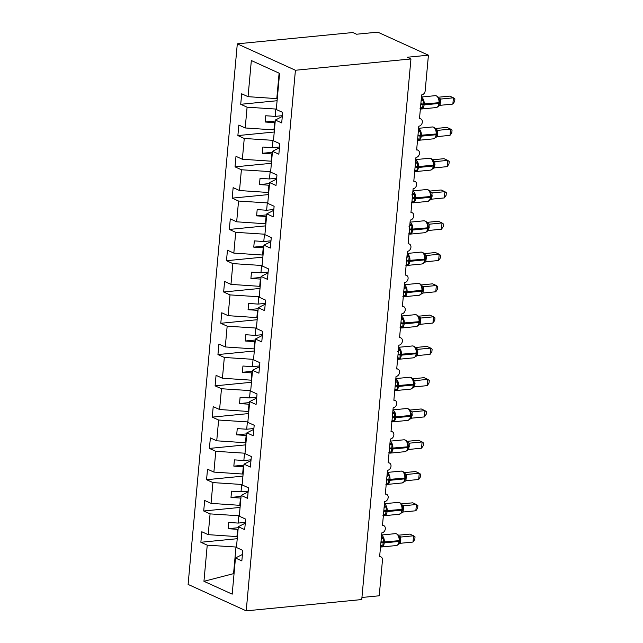 <?xml version="1.0" encoding="UTF-8"?>
<svg xmlns="http://www.w3.org/2000/svg" width="643" height="643" viewBox="0 0 643 643"><rect width="100%" height="100%" fill="white"/><g stroke="black" fill="none" stroke-linecap="round" stroke-linejoin="round"><path stroke-width="0.96" d="M237.307 43.837L352.83 32.528L356.56 34.224L377.754 32.15L428.423 55.185L407.22 57.259L410.949 58.955L295.418 70.256L237.307 43.837L188.11 584.423L246.221 610.85L295.418 70.256M237.428 536.551L236.937 536.6L237.597 529.342L238.087 529.293M237.227 538.713L200.865 542.266L201.822 531.761L208.195 534.654L236.937 536.6M242.427 554.459L235.475 558.003L232.187 594.148L203.944 581.304L207.239 545.168L200.865 542.266M207.239 545.168L236.471 547.064M428.423 55.185L425.176 90.856A3.898 3.03 114.5 0 1 421.655 94.915L419.485 118.69A3.898 3.03 -65.5 0 1 420.763 118.899A3.898 3.03 -65.5 0 1 422.186 122.934A3.898 3.03 -65.5 0 1 418.802 126.205L416.64 149.98A3.898 3.03 -65.5 0 1 417.918 150.181A3.898 3.03 -65.5 0 1 419.34 154.216A3.898 3.03 -65.5 0 1 415.957 157.487L413.795 181.262A3.898 3.03 -65.5 0 1 415.065 181.463A3.898 3.03 -65.5 0 1 416.487 185.497A3.898 3.03 -65.5 0 1 413.111 188.769L410.949 212.544A3.898 3.03 -65.5 0 1 412.219 212.745A3.898 3.03 -65.5 0 1 413.642 216.779A3.898 3.03 -65.5 0 1 410.266 220.051L408.104 243.834A3.898 3.03 -65.5 0 1 409.374 244.035A3.898 3.03 -65.5 0 1 410.797 248.069A3.898 3.03 -65.5 0 1 407.421 251.341L405.251 275.116A3.898 3.03 -65.5 0 1 406.529 275.317A3.898 3.03 -65.5 0 1 407.951 279.351A3.898 3.03 -65.5 0 1 404.568 282.623L402.405 306.398A3.898 3.03 -65.5 0 1 403.683 306.598A3.898 3.03 -65.5 0 1 405.106 310.633A3.898 3.03 -65.5 0 1 401.722 313.905L399.56 337.679A3.898 3.03 -65.5 0 1 400.83 337.888A3.898 3.03 -65.5 0 1 402.253 341.923A3.898 3.03 -65.5 0 1 398.877 345.195L396.715 368.969A3.898 3.03 -65.5 0 1 397.985 369.17A3.898 3.03 -65.5 0 1 399.407 373.205A3.898 3.03 -65.5 0 1 396.032 376.476L393.862 400.251A3.898 3.03 -65.5 0 1 395.14 400.452A3.898 3.03 -65.5 0 1 396.562 404.487A3.898 3.03 -65.5 0 1 393.178 407.758L391.016 431.533A3.898 3.03 -65.5 0 1 392.294 431.734A3.898 3.03 -65.5 0 1 393.717 435.769A3.898 3.03 -65.5 0 1 390.333 439.04L388.171 462.815A3.898 3.03 -65.5 0 1 389.441 463.024A3.898 3.03 -65.5 0 1 390.864 467.059A3.898 3.03 -65.5 0 1 387.488 470.33L385.326 494.105A3.898 3.03 -65.5 0 1 386.596 494.306A3.898 3.03 -65.5 0 1 388.018 498.341A3.898 3.03 -65.5 0 1 384.643 501.612L382.481 525.387A3.898 3.03 -65.5 0 1 383.75 525.588A3.898 3.03 -65.5 0 1 385.173 529.623A3.898 3.03 -65.5 0 1 381.797 532.894L379.627 556.669A3.898 3.03 -65.5 0 1 380.905 556.87A3.898 3.03 -65.5 0 1 382.464 560.117L379.225 595.78L361.937 597.468M240.273 505.269L239.783 505.318L240.442 498.052L240.932 498.012M240.08 507.431L203.71 510.984L204.667 500.471L211.041 503.373L239.783 505.318M208.195 534.654L210.084 513.886L203.71 510.984M210.084 513.886L239.317 515.774M243.118 473.979L242.628 474.028L243.287 466.77L243.777 466.722M242.925 476.141L206.564 479.702L207.52 469.189L213.886 472.091L242.628 474.028M211.041 503.373L212.929 482.596L206.564 479.702M212.929 482.596L242.162 484.492M245.964 442.697L245.473 442.746L246.14 435.488L246.631 435.44M245.771 444.86L209.409 448.42L210.365 437.907L216.731 440.801L245.473 442.746M213.886 472.091L215.775 451.314L209.409 448.42M215.775 451.314L245.007 453.211M248.817 411.416L248.327 411.464L248.986 404.206L249.476 404.158M248.616 413.578L212.254 417.13L213.211 406.625L219.584 409.519L248.327 411.464M216.731 440.801L218.628 420.032L212.254 417.13M218.628 420.032L247.86 421.929M251.662 380.126L251.172 380.174L251.831 372.916L252.321 372.868M251.461 382.288L215.1 385.848L216.056 375.335L222.43 378.237L251.172 380.174M219.584 409.519L221.473 388.742L215.1 385.848M221.473 388.742L250.706 390.639M254.507 348.844L254.017 348.892L254.676 341.634L255.167 341.586M254.315 351.006L217.945 354.566L218.901 344.053L225.275 346.947L254.017 348.892M222.43 378.237L224.319 357.46L217.945 354.566M224.319 357.46L253.551 359.357M257.353 317.562L256.862 317.61L257.53 310.352L258.02 310.304M257.16 319.724L220.798 323.284L221.755 312.771L228.12 315.665L256.862 317.61M225.275 346.947L227.164 326.178L220.798 323.284M227.164 326.178L256.396 328.075M260.206 286.28L259.716 286.328L260.375 279.07L260.865 279.022M260.005 288.442L223.643 291.994L224.6 281.481L230.966 284.383L259.716 286.328M228.12 315.665L230.009 294.896L223.643 291.994M230.009 294.896L259.25 296.785M263.051 254.99L262.561 255.038L263.22 247.78L263.71 247.732M262.85 257.152L226.489 260.712L227.445 250.199L233.819 253.101L262.561 255.038M230.966 284.383L232.862 263.606L226.489 260.712M232.862 263.606L262.095 265.503M265.897 223.708L265.406 223.756L266.065 216.498L266.556 216.45M265.704 225.87L229.334 229.43L230.29 218.917L236.664 221.811L265.406 223.756M233.819 253.101L235.708 232.324L229.334 229.43M235.708 232.324L264.94 234.221M268.742 192.426L268.252 192.474L268.911 185.216L269.401 185.168M268.549 194.588L232.187 198.14L233.144 187.635L239.509 190.529L268.252 192.474M236.664 221.811L238.553 201.042L232.187 198.14M238.553 201.042L267.785 202.939M271.595 161.136L271.105 161.184L271.764 153.926L272.254 153.878M271.394 163.298L235.033 166.858L235.989 156.345L242.355 159.247L271.105 161.184M239.509 190.529L241.398 169.76L235.033 166.858M241.398 169.76L270.631 171.649M274.44 129.854L273.95 129.902L274.609 122.644L275.1 122.596M274.239 132.016L237.878 135.577L238.834 125.063L245.208 127.957L273.95 129.902M242.355 159.247L244.252 138.47L237.878 135.577M244.252 138.47L273.484 140.367M235.475 558.003L241.84 560.905L242.797 550.392L236.431 547.498L238.32 526.721L245.28 523.177M238.32 526.721L244.694 529.623L245.65 519.11L239.276 516.208L241.165 495.44L248.126 491.887M241.165 495.44L247.539 498.333L248.495 487.82L242.122 484.926L244.019 464.158L250.971 460.605M244.019 464.158L250.384 467.051L251.341 456.538L244.975 453.645L246.864 432.868L253.816 429.323M246.864 432.868L253.229 435.769L254.186 425.256L247.82 422.363L249.709 401.586L256.67 398.033M249.709 401.586L256.083 404.479L257.039 393.974L250.666 391.073L252.554 370.304L259.515 366.751M252.554 370.304L258.928 373.197L259.885 362.684L253.511 359.791L255.4 339.014L262.36 335.469M255.4 339.014L261.773 341.915L262.73 331.402L256.356 328.509L258.253 307.732L265.205 304.187M258.253 307.732L264.619 310.633L265.575 300.12L259.209 297.219L261.098 276.45L268.051 272.897M261.098 276.45L267.464 279.343L268.42 268.838L262.055 265.937L263.943 245.168L270.904 241.615M263.943 245.168L270.317 248.061L271.274 237.548L264.9 234.655L266.789 213.878L273.749 210.333M266.789 213.878L273.162 216.779L274.119 206.266L267.745 203.373L269.642 182.596L276.594 179.051M269.642 182.596L276.008 185.489L276.964 174.984L270.599 172.083L272.487 151.314L279.44 147.761M272.487 151.314L278.853 154.207L279.809 143.694L273.444 140.801L275.333 120.032L281.706 122.926L282.663 112.412L276.289 109.519L279.576 73.374L251.341 60.538L248.053 96.675L276.795 98.62L279.11 73.165M277.286 98.572L276.795 98.62M248.053 96.675L241.68 93.782L240.723 104.295L277.085 100.734M245.208 127.957L247.097 107.188L240.723 104.295M247.097 107.188L276.329 109.085M245.353 522.381L238.167 523.08L238.826 515.823M238.167 523.08L228.707 522.446L228.136 528.699L237.597 529.342M248.198 491.099L241.012 491.799L241.672 484.541M241.012 491.799L231.552 491.164L230.99 497.417L240.442 498.052M251.043 459.809L243.858 460.517L244.517 453.259M243.858 460.517L234.406 459.874L233.835 466.135L243.287 466.77M253.889 428.527L246.711 429.227L247.37 421.969M246.711 429.227L237.251 428.592L236.68 434.845L246.14 435.488M256.742 397.245L249.556 397.945L250.215 390.687M249.556 397.945L240.096 397.31L239.526 403.563L248.986 404.206M259.587 365.955L252.402 366.663L253.061 359.405M252.402 366.663L242.941 366.02L242.379 372.281L251.831 372.916M262.432 334.673L255.247 335.381L255.906 328.123M255.247 335.381L245.795 334.738L245.224 340.999L254.676 341.634M265.278 303.392L258.092 304.091L258.759 296.833M258.092 304.091L248.64 303.456L248.069 309.709L257.53 310.352M268.123 272.11L260.945 272.809L261.605 265.551M260.945 272.809L251.485 272.174L250.915 278.427L260.375 279.07M270.976 240.82L263.791 241.527L264.45 234.269M263.791 241.527L254.331 240.884L253.76 247.145L263.22 247.78M273.822 209.538L266.636 210.245L267.295 202.987M266.636 210.245L257.184 209.602L256.613 215.855L266.065 216.498M276.667 178.256L269.481 178.955L270.14 171.697M269.481 178.955L260.029 178.32L259.459 184.573L268.911 185.216M279.512 146.974L272.335 147.673L272.994 140.415M272.335 147.673L262.874 147.03L262.304 153.291L271.764 153.926M282.365 115.684L275.18 116.391L275.839 109.133M282.293 116.479L275.333 120.032M275.18 116.391L265.72 115.748L265.149 122.009L274.609 122.644M203.944 581.304L233.562 573.644L235.981 547.113M233.562 573.644L234.076 573.363M246.221 610.85L361.752 599.549L410.949 58.955M275.244 121.021L265.149 122.009M272.399 152.303L262.304 153.291M269.546 183.585L259.459 184.573M266.7 214.875L256.613 215.855M263.855 246.156L253.76 247.145M261.01 277.438L250.915 278.427M258.156 308.72L248.069 309.709M255.311 340.01L245.224 340.999M252.466 371.292L242.379 372.281M249.621 402.574L239.526 403.563M246.775 433.864L236.68 434.845M243.922 465.146L233.835 466.135M241.077 496.428L230.99 497.417M238.231 527.71L228.136 528.699M421.157 100.38A2.861 1.624 105.8 0 0 421.84 99.215L423.399 100.107L422.668 108.185L421.004 108.362A2.861 1.624 105.8 0 0 420.506 107.502M437.626 106.738L438.622 105.966L439.515 102.534M452.857 104.07L454.665 101.417L454.89 98.918L453.428 97.816L452.857 104.07L440.069 105.323L440.64 99.062L453.428 97.816L449.698 96.12L438.245 97.238M438.679 97.937L440.728 99.054M440.069 105.323L436.259 107.558A5.594 3.207 -95.6 0 0 438.92 103.451L439.474 103.226L439.474 100.388L438.454 97.591L438.655 98.62L440.64 99.062M422.668 108.185L420.988 107.558M421.109 100.871L423.399 100.107M418.312 131.662A2.861 1.624 105.8 0 0 418.995 130.497L420.554 131.397L419.823 139.467L418.159 139.644A2.861 1.624 105.8 0 0 417.661 138.784M434.772 138.02L435.769 137.256L436.669 133.816M450.012 135.351L451.82 132.699L452.045 130.199L450.582 129.098L450.012 135.351L437.216 136.605L437.787 130.344L450.582 129.098L446.853 127.402L435.399 128.528M435.833 129.227L437.867 130.328A2.861 2.612 132.2 0 1 436.195 129.693L435.817 129.187C435.198 127.853 434.057 127.113 432.393 126.96L418.617 128.303M437.216 136.605L433.414 138.84A5.594 3.207 -95.6 0 0 436.075 134.733L436.621 134.508L436.629 131.678L435.608 128.873L435.809 129.902L437.787 130.344M419.823 139.467L418.135 138.84M418.263 132.161L420.554 131.397M415.458 162.944A2.861 1.624 105.8 0 0 416.142 161.787L417.709 162.679L416.969 170.749L415.314 170.934A2.861 1.624 105.8 0 0 414.815 170.073M431.927 169.302L432.924 168.538L433.816 165.106M447.166 166.641L448.975 163.981L449.2 161.481L447.729 160.38L447.166 166.641L434.371 167.895L434.941 161.634L447.729 160.38L444.008 158.692L432.554 159.81M432.988 160.509L435.038 161.626M434.371 167.895L430.569 170.122A5.594 3.207 -95.6 0 0 433.229 166.015L433.776 165.798L433.776 162.952L432.763 160.155L432.964 161.184L434.941 161.634M416.969 170.749L415.29 170.13M415.418 163.443L417.709 162.679M412.613 194.234A2.861 1.624 105.8 0 0 413.296 193.069L414.864 193.961L414.124 202.031L412.46 202.215A2.861 1.624 105.8 0 0 411.97 201.355M429.082 200.592L430.079 199.82L430.971 196.388M444.313 197.923L446.121 195.263L446.355 192.763L444.884 191.67L444.313 197.923L431.525 199.177L432.096 192.916L444.884 191.67L441.162 189.974L429.701 191.092M430.143 191.791L432.176 192.892A2.861 2.612 132.2 0 1 430.505 192.257L430.119 191.759C429.5 190.424 428.359 189.677 426.703 189.524L412.919 190.875M431.525 199.177L427.724 201.412A5.594 3.207 -95.6 0 0 430.384 197.297L430.931 197.079L430.931 194.242L429.918 191.445L430.111 192.466L432.096 192.916M414.124 202.031L412.444 201.412M411.785 194.901L414.864 193.961M409.768 225.516A2.861 1.624 105.8 0 0 410.451 224.351L412.01 225.243L411.279 233.321L409.615 233.497A2.861 1.624 105.8 0 0 409.117 232.637M426.237 231.874L427.233 231.102L428.125 227.67M441.468 229.205L443.276 226.553L443.501 224.053L442.038 222.952L441.468 229.205L428.68 230.459L429.251 224.198L442.038 222.952L438.317 221.256L426.856 222.382M427.29 223.073L429.347 224.19M428.68 230.459L424.87 232.694A5.594 3.207 -95.6 0 0 427.531 228.586L428.085 228.361L428.085 225.524L427.065 222.727L427.265 223.756L429.251 224.198M411.279 233.321L409.599 232.694M408.94 226.191L412.01 225.243M406.923 256.798A2.861 1.624 105.8 0 0 407.606 255.633L409.165 256.533L408.434 264.603L406.77 264.787A2.861 1.624 105.8 0 0 406.272 263.919M423.383 263.156L424.38 262.392L425.28 258.952M438.622 260.495L440.431 257.835L440.656 255.335L439.193 254.234L438.622 260.495L425.835 261.749L426.397 255.488L439.193 254.234L435.464 252.538L424.01 253.663M424.444 254.363L426.494 255.48M425.835 261.749L422.025 263.976A5.594 3.207 -95.6 0 0 424.685 259.868L425.24 259.643L425.24 256.814L424.219 254.009L424.42 255.038L426.397 255.488M408.434 264.603L406.746 263.976M406.874 257.296L409.165 256.533M404.077 288.08A2.861 1.624 105.8 0 0 404.752 286.923L406.32 287.815L405.588 295.884L403.925 296.069A2.861 1.624 105.8 0 0 403.426 295.209M420.538 294.446L421.535 293.674L422.427 290.242M435.777 291.777L437.586 289.117L437.811 286.617L436.348 285.516L435.777 291.777L422.981 293.031L423.552 286.77L436.348 285.516L432.618 283.828L421.165 284.945M421.599 285.645L423.649 286.762M422.981 293.031L419.18 295.258A5.594 3.207 -95.6 0 0 421.84 291.15L422.387 290.933L422.387 288.088L421.374 285.291L421.575 286.32L423.552 286.77M405.588 295.884L403.9 295.266M404.029 288.578L406.32 287.815M401.224 319.37A2.861 1.624 105.8 0 0 401.907 318.205L403.474 319.097L402.735 327.174L401.079 327.351A2.861 1.624 105.8 0 0 400.581 326.491M417.693 325.728L418.689 324.956L419.582 321.524M432.932 323.059L434.732 320.407L434.965 317.907L433.495 316.806L432.932 323.059L420.136 324.313L420.707 318.052L433.495 316.806L429.773 315.11L418.312 316.227M418.754 316.927L420.787 318.028A2.861 2.612 132.2 0 1 419.115 317.401A2.861 2.612 132.2 0 0 419.115 317.401L418.73 316.895C418.111 315.56 416.969 314.813 415.314 314.66L401.529 316.01M420.136 324.313L416.334 326.548A5.594 3.207 -95.6 0 0 418.995 322.432L419.541 322.215L419.541 319.378L418.529 316.581L418.722 317.61L420.707 318.052M402.735 327.174L401.055 326.548M401.184 319.86L403.474 319.097M398.379 350.652A2.861 1.624 105.8 0 0 399.062 349.487L400.629 350.379L399.89 358.456L398.226 358.633A2.861 1.624 105.8 0 0 397.728 357.773M414.848 357.01L415.844 356.238L416.736 352.806M430.079 354.341L431.887 351.689L432.12 349.189L430.649 348.088L430.079 354.341L417.291 355.595L417.862 349.334L430.649 348.088L426.928 346.392L415.466 347.517M415.908 348.217L417.942 349.318A2.861 2.612 132.2 0 1 416.27 348.683L415.884 348.176C415.265 346.842 414.124 346.103 412.468 345.95L398.684 347.292M417.291 355.595L413.489 357.829A5.594 3.207 -95.6 0 0 416.142 353.722L416.696 353.497L416.696 350.66L415.675 347.863L415.876 348.892L417.862 349.334M399.89 358.456L398.21 357.829M397.551 351.327L400.629 350.379M395.533 381.934A2.861 1.624 105.8 0 0 396.217 380.769L397.776 381.669L397.044 389.738L395.381 389.923A2.861 1.624 105.8 0 0 394.882 389.063M412.002 388.292L412.999 387.52L413.891 384.088M427.233 385.631L429.042 382.971L429.267 380.471L427.804 379.37L427.233 385.631L414.446 386.885L415.016 380.624L427.804 379.37L424.075 377.674L412.621 378.799M413.055 379.499L415.089 380.6A2.861 2.612 132.2 0 1 413.417 379.965L413.039 379.458C412.42 378.124 411.279 377.385 409.615 377.232L395.839 378.582M414.446 386.885L410.636 389.111A5.594 3.207 -95.6 0 0 413.296 385.004L413.851 384.787L413.851 381.942L412.83 379.145L413.031 380.174L415.016 380.624M397.044 389.738L395.365 389.111M395.485 382.432L397.776 381.669M392.688 413.216A2.861 1.624 105.8 0 0 393.363 412.059L394.931 412.951L394.199 421.02L392.535 421.205A2.861 1.624 105.8 0 0 392.037 420.345M409.149 419.582L410.146 418.81L411.046 415.378M424.388 416.913L426.196 414.253L426.422 411.753L424.959 410.652L424.388 416.913L411.592 418.167L412.163 411.906L424.959 410.652L421.229 408.964L409.776 410.081M410.21 410.781L412.243 411.882A2.861 2.612 132.2 0 1 410.572 411.247L410.194 410.748C409.575 409.414 408.434 408.667 406.77 408.514L392.994 409.864M411.592 418.167L407.791 420.401A5.594 3.207 -95.6 0 0 410.451 416.286L410.998 416.069L410.998 413.224L409.985 410.427L410.186 411.456L412.163 411.906M394.199 421.02L392.511 420.401M392.64 413.714L394.931 412.951M389.835 444.506A2.861 1.624 105.8 0 0 390.518 443.34L392.085 444.233L391.346 452.31L389.69 452.487A2.861 1.624 105.8 0 0 389.192 451.627M406.304 450.864L407.3 450.1L408.192 446.66M421.543 448.195L423.351 445.543L423.576 443.043L422.105 441.942L421.543 448.195L408.747 449.449L409.318 443.188L422.105 441.942L418.384 440.246L406.931 441.363M407.365 442.062L409.414 443.18M408.747 449.449L404.945 451.683A5.594 3.207 -95.6 0 0 407.606 447.576L408.152 447.351L408.152 444.514L407.14 441.717L407.34 442.746L409.318 443.188M391.346 452.31L389.666 451.683M389.795 444.996L392.085 444.233M386.99 475.788A2.861 1.624 105.8 0 0 387.673 474.622L389.24 475.523L388.501 483.592L386.837 483.777A2.861 1.624 105.8 0 0 386.339 482.909M403.458 482.146L404.455 481.374L405.347 477.942M418.689 479.477L420.498 476.825L420.731 474.325L419.26 473.224L418.689 479.477L405.902 480.731L406.472 474.47L419.26 473.224L415.539 471.528L404.077 472.653M404.519 473.352L406.569 474.47M404.101 481.904L402.1 482.965A5.594 3.207 -95.6 0 0 404.76 478.858L405.307 478.633L405.307 475.796L404.294 472.999L404.487 474.028L406.472 474.47M388.501 483.592L386.821 482.965M386.949 476.286L389.24 475.523M405.902 480.731L404.109 481.904M384.144 507.07A2.861 1.624 105.8 0 0 384.827 505.912L386.387 506.805L385.655 514.874L383.992 515.059A2.861 1.624 105.8 0 0 383.493 514.199M400.613 513.435L401.61 512.656L402.502 509.232M415.844 510.767L417.653 508.107L417.878 505.607L416.415 504.506L415.844 510.767L403.057 512.021L403.627 505.76L416.415 504.506L412.693 502.818L401.232 503.935M401.666 504.634L403.724 505.752M403.057 512.021L399.247 514.247A5.594 3.207 -95.6 0 0 401.907 510.14L402.462 509.923L402.462 507.078L401.441 504.281L401.642 505.31L403.627 505.76M385.655 514.874L383.975 514.255M384.096 507.568L386.387 506.805M381.299 538.36A2.861 1.624 105.8 0 0 381.982 537.194L383.541 538.087L382.81 546.164L381.146 546.341A2.861 1.624 105.8 0 0 380.648 545.481M397.76 544.717L398.756 543.946L399.657 540.514M412.999 542.049L414.807 539.397L415.032 536.889L413.57 535.796L412.999 542.049L400.211 543.303L400.774 537.042L413.57 535.796L409.84 534.1L398.387 535.217M398.821 535.916L400.854 537.018A2.861 2.612 132.2 0 1 399.182 536.383L398.805 535.884C398.186 534.55 397.044 533.803 395.381 533.65L381.604 535M400.211 543.303L396.401 545.537A5.594 3.207 -95.6 0 0 399.062 541.422L399.616 541.205L399.616 538.376L398.596 535.571L398.797 536.592L400.774 537.042M382.81 546.164L381.122 545.537M381.251 538.85L383.541 538.087M420.779 104.56A2.861 0.739 -174.8 0 1 422.708 104.801L424.083 104.897A5.594 3.207 84.4 0 1 421.422 109.005L419.967 108.755M438.647 105.918L439.458 103.161M421.438 97.31L421.438 97.31A5.594 3.207 84.4 0 1 424.155 104.15L424.083 104.897L438.92 103.451L438.992 102.695A5.594 3.207 -95.6 0 0 436.275 95.855A5.594 3.207 -95.6 0 0 435.239 95.67L421.462 97.021M439.474 100.412L439.539 102.478L438.992 102.695L422.781 104.053A2.861 0.739 -174.8 0 0 420.844 103.804M439.507 102.872A2.861 0.739 -174.8 0 1 440.632 102.542M439.563 102.124A2.861 0.739 -174.8 0 1 440.696 101.787M435.239 95.67C436.902 95.823 438.044 96.571 438.663 97.905L439.04 98.403A2.861 2.612 132.2 0 0 439.04 98.411A2.861 2.612 132.2 0 0 440.712 99.038M417.926 135.842A2.861 0.739 -174.8 0 1 419.863 136.083L421.237 136.179A5.594 3.207 84.4 0 1 418.577 140.295L417.122 140.037M435.801 137.2L436.605 134.443M418.585 128.592A5.594 3.207 84.4 0 1 418.593 128.592A5.594 3.207 84.4 0 1 421.302 135.432L421.237 136.179L436.075 134.733L436.147 133.977A5.594 3.207 -95.6 0 0 433.43 127.145A5.594 3.207 -95.6 0 0 432.393 126.96M436.621 131.67L436.693 133.76L436.147 133.977L419.935 135.335A2.861 0.739 -174.8 0 0 417.998 135.094M436.653 134.154A2.861 0.739 -174.8 0 1 437.787 133.824M436.718 133.414A2.861 0.739 -174.8 0 1 437.851 133.069M415.081 167.124A2.861 0.739 -174.8 0 1 417.018 167.373L418.392 167.469A5.594 3.207 84.4 0 1 415.732 171.577L414.269 171.327M432.956 168.482L433.76 165.733M415.74 159.874A5.594 3.207 84.4 0 1 415.74 159.882A5.594 3.207 84.4 0 1 418.456 166.714L418.392 167.469L433.229 166.015L433.294 165.267A5.594 3.207 -95.6 0 0 430.585 158.427A5.594 3.207 -95.6 0 0 429.548 158.242L415.764 159.593M433.776 162.96L433.848 165.042L433.294 165.267L417.082 166.617A2.861 0.739 -174.8 0 0 415.153 166.376M433.808 165.436A2.861 0.739 -174.8 0 1 434.933 165.106M433.872 164.696A2.861 0.739 -174.8 0 1 435.006 164.359M429.548 158.242C431.212 158.395 432.345 159.134 432.964 160.469L433.35 160.975A2.861 2.612 132.2 0 0 435.022 161.61M412.235 198.414A2.861 0.739 -174.8 0 1 414.172 198.655L415.539 198.751A5.594 3.207 84.4 0 1 412.886 202.858L411.424 202.609M430.111 199.772L430.914 197.015M412.894 191.164L412.894 191.164A5.594 3.207 84.4 0 1 415.611 198.004L415.539 198.751L430.384 197.297L430.448 196.549A5.594 3.207 -95.6 0 0 427.732 189.709A5.594 3.207 -95.6 0 0 426.703 189.524M430.931 194.266L431.003 196.324L430.448 196.549L414.237 197.899A2.861 0.739 -174.8 0 0 412.3 197.658M430.963 196.726A2.861 0.739 -174.8 0 1 432.088 196.388M431.027 195.978A2.861 0.739 -174.8 0 1 432.16 195.641M409.39 229.696A2.861 0.739 -174.8 0 1 411.319 229.937L412.693 230.033A5.594 3.207 84.4 0 1 410.033 234.14L408.578 233.891M427.257 231.054L428.069 228.297M410.049 222.446L410.049 222.446A5.594 3.207 84.4 0 1 412.766 229.286L412.693 230.033L427.531 228.586L427.603 227.831A5.594 3.207 -95.6 0 0 424.886 220.991A5.594 3.207 -95.6 0 0 423.85 220.806L410.073 222.156M428.085 225.532L428.15 227.614L427.603 227.831L411.391 229.189A2.861 0.739 -174.8 0 0 409.454 228.948M428.117 228.008A2.861 0.739 -174.8 0 1 429.243 227.678M428.174 227.26A2.861 0.739 -174.8 0 1 429.307 226.923M423.85 220.806C425.513 220.967 426.655 221.706 427.274 223.041L427.651 223.547A2.861 2.612 132.2 0 0 427.659 223.547A2.861 2.612 132.2 0 0 429.323 224.174M406.537 260.978A2.861 0.739 -174.8 0 1 408.474 261.219L409.848 261.323A5.594 3.207 84.4 0 1 407.188 265.43L405.733 265.173M424.412 262.336L425.224 259.587M407.196 253.728A5.594 3.207 84.4 0 1 407.204 253.728A5.594 3.207 84.4 0 1 409.912 260.568L409.848 261.323L424.685 259.868L424.758 259.121A5.594 3.207 -95.6 0 0 422.041 252.281A5.594 3.207 -95.6 0 0 421.004 252.096L407.228 253.446M425.24 256.83L425.304 258.896L424.758 259.121L408.546 260.471A2.861 0.739 -174.8 0 0 406.609 260.23M425.272 259.29A2.861 0.739 -174.8 0 1 426.397 258.96M425.328 258.55A2.861 0.739 -174.8 0 1 426.462 258.213M421.004 252.096C422.668 252.249 423.809 252.988 424.428 254.323L424.806 254.829A2.861 2.612 132.2 0 0 426.478 255.464M403.691 292.268A2.861 0.739 -174.8 0 1 405.629 292.509L407.003 292.605A5.594 3.207 84.4 0 1 404.343 296.712L402.88 296.463M421.535 293.666L422.371 290.869M404.351 285.018A5.594 3.207 84.4 0 1 404.359 285.018A5.594 3.207 84.4 0 1 407.067 291.85L407.003 292.605L421.84 291.15L421.904 290.403A5.594 3.207 -95.6 0 0 419.196 283.563A5.594 3.207 -95.6 0 0 418.159 283.378L404.383 284.728M422.395 288.112L422.459 290.178L421.904 290.403L405.701 291.753A2.861 0.739 -174.8 0 0 403.764 291.512M422.419 290.572A2.861 0.739 -174.8 0 1 423.544 290.242M422.483 289.832A2.861 0.739 -174.8 0 1 423.616 289.495M418.159 283.378C419.823 283.531 420.964 284.278 421.583 285.613L421.961 286.111A2.861 2.612 132.2 0 0 423.633 286.746M400.846 323.55A2.861 0.739 -174.8 0 1 402.783 323.791L404.158 323.887A5.594 3.207 84.4 0 1 401.497 327.994L400.034 327.745M418.722 324.908L419.525 322.151M401.505 316.3L401.505 316.3A5.594 3.207 84.4 0 1 404.222 323.14L404.158 323.887L418.995 322.432L419.059 321.685A5.594 3.207 -95.6 0 0 416.342 314.845A5.594 3.207 -95.6 0 0 415.314 314.66M419.541 319.402L419.614 321.468L419.059 321.685L402.848 323.043A2.861 0.739 -174.8 0 0 400.911 322.794M419.574 321.862A2.861 0.739 -174.8 0 1 420.699 321.524M419.638 321.114A2.861 0.739 -174.8 0 1 420.771 320.777M398.001 354.832A2.861 0.739 -174.8 0 1 399.938 355.073L401.304 355.169A5.594 3.207 84.4 0 1 398.644 359.284L397.189 359.027M415.844 356.238L416.68 353.433M398.66 347.582L398.66 347.582A5.594 3.207 84.4 0 1 401.377 354.422L401.304 355.169L416.142 353.722L416.214 352.967A5.594 3.207 -95.6 0 0 413.497 346.135A5.594 3.207 -95.6 0 0 412.468 345.95M416.696 350.668L416.76 352.75L416.214 352.967L400.002 354.325A2.861 0.739 -174.8 0 0 398.065 354.084M416.728 353.144A2.861 0.739 -174.8 0 1 417.854 352.814M416.785 352.404A2.861 0.739 -174.8 0 1 417.926 352.059M395.148 386.113A2.861 0.739 -174.8 0 1 397.085 386.363L398.459 386.459A5.594 3.207 84.4 0 1 395.799 390.566L394.344 390.309M413.023 387.472L413.835 384.723M395.815 378.864A5.594 3.207 84.4 0 1 395.815 378.872A5.594 3.207 84.4 0 1 398.531 385.704L398.459 386.459L413.296 385.004L413.369 384.257A5.594 3.207 -95.6 0 0 410.652 377.417A5.594 3.207 -95.6 0 0 409.615 377.232M413.851 381.966L413.915 384.032L413.369 384.257L397.157 385.607A2.861 0.739 -174.8 0 0 395.22 385.366M413.883 384.426A2.861 0.739 -174.8 0 1 415.008 384.096M413.939 383.686A2.861 0.739 -174.8 0 1 415.073 383.349M392.302 417.403A2.861 0.739 -174.8 0 1 394.239 417.645L395.614 417.741A5.594 3.207 84.4 0 1 392.953 421.848L391.491 421.599M410.178 418.754L410.981 416.005M392.961 410.154A5.594 3.207 84.4 0 1 392.969 410.154A5.594 3.207 84.4 0 1 395.678 416.994L395.614 417.741L410.451 416.286L410.515 415.539A5.594 3.207 -95.6 0 0 407.807 408.699A5.594 3.207 -95.6 0 0 406.77 408.514M410.998 413.224L411.07 415.314L410.515 415.539L394.312 416.889A2.861 0.739 -174.8 0 0 392.375 416.648M411.03 415.708A2.861 0.739 -174.8 0 1 412.163 415.378M411.094 414.968A2.861 0.739 -174.8 0 1 412.227 414.631M389.457 448.685A2.861 0.739 -174.8 0 1 391.394 448.927L392.769 449.023A5.594 3.207 84.4 0 1 390.108 453.13L388.645 452.881M407.332 450.044L408.136 447.287M390.116 441.436L390.116 441.436A5.594 3.207 84.4 0 1 392.833 448.275L392.769 449.023L407.606 447.576L407.67 446.821A5.594 3.207 -95.6 0 0 404.961 439.981A5.594 3.207 -95.6 0 0 403.925 439.796L390.14 441.146M408.16 444.538L408.225 446.604L407.67 446.821L391.458 448.179A2.861 0.739 -174.8 0 0 389.529 447.93M408.184 446.998A2.861 0.739 -174.8 0 1 409.31 446.668M408.249 446.25A2.861 0.739 -174.8 0 1 409.382 445.912M403.925 439.796C405.588 439.949 406.722 440.696 407.34 442.03L407.726 442.537A2.861 2.612 132.2 0 0 409.398 443.164M386.612 479.967A2.861 0.739 -174.8 0 1 388.549 480.208L389.915 480.305A5.594 3.207 84.4 0 1 387.263 484.42L385.8 484.163M404.487 481.326L405.291 478.577M387.271 472.718L387.271 472.718A5.594 3.207 84.4 0 1 389.988 479.557L389.915 480.305L404.76 478.858L404.825 478.103A5.594 3.207 -95.6 0 0 402.108 471.271A5.594 3.207 -95.6 0 0 401.079 471.086L387.295 472.428M405.307 475.796L405.371 477.886L404.825 478.103L388.613 479.461A2.861 0.739 -174.8 0 0 386.676 479.22M405.339 478.279A2.861 0.739 -174.8 0 1 406.464 477.95M405.395 477.54A2.861 0.739 -174.8 0 1 406.537 477.194M401.079 471.086C402.735 471.239 403.876 471.978 404.495 473.312L404.881 473.819A2.861 2.612 132.2 0 0 406.553 474.454M383.767 511.249A2.861 0.739 -174.8 0 1 385.696 511.498L387.07 511.595A5.594 3.207 84.4 0 1 384.41 515.702L382.955 515.453M401.634 512.608L402.446 509.859M384.426 503.999A5.594 3.207 84.4 0 1 384.426 504.008A5.594 3.207 84.4 0 1 387.142 510.839L387.07 511.595L401.907 510.14L401.979 509.393A5.594 3.207 -95.6 0 0 399.263 502.553A5.594 3.207 -95.6 0 0 398.226 502.368L384.45 503.718M402.462 507.086L402.526 509.168L401.979 509.393L385.768 510.743A2.861 0.739 -174.8 0 0 383.831 510.502M402.494 509.561A2.861 0.739 -174.8 0 1 403.619 509.232M402.55 508.822A2.861 0.739 -174.8 0 1 403.683 508.484M398.226 502.368C399.89 502.521 401.031 503.268 401.65 504.602L402.028 505.101A2.861 2.612 132.2 0 0 402.036 505.101A2.861 2.612 132.2 0 0 403.7 505.736M380.913 542.539A2.861 0.739 -174.8 0 1 382.85 542.78L384.225 542.877A5.594 3.207 84.4 0 1 381.564 546.984L380.109 546.735M398.789 543.898L399.6 541.141M381.572 535.289A5.594 3.207 84.4 0 1 381.58 535.289A5.594 3.207 84.4 0 1 384.289 542.129L384.225 542.877L399.062 541.422L399.134 540.675A5.594 3.207 -95.6 0 0 396.418 533.835A5.594 3.207 -95.6 0 0 395.381 533.65M399.616 538.392L399.681 540.458L399.134 540.675L382.923 542.033A2.861 0.739 -174.8 0 0 380.986 541.784M399.649 540.851A2.861 0.739 -174.8 0 1 400.774 540.514M399.705 540.104A2.861 0.739 -174.8 0 1 400.838 539.766M383.75 525.588L382.513 525.026M380.905 556.87L379.659 556.308M386.596 494.306L385.358 493.744M389.441 463.024L388.203 462.454M392.294 431.734L391.048 431.172M395.14 400.452L393.902 399.89M397.985 369.17L396.747 368.608M400.83 337.888L399.592 337.318M403.683 306.598L402.438 306.036M406.529 275.317L405.283 274.754M409.374 244.035L408.136 243.472M412.219 212.745L410.981 212.182M415.065 181.463L413.827 180.9M417.918 150.181L416.672 149.618M420.763 118.899L419.525 118.328M436.259 107.558L421.422 109.005M433.414 138.84L418.577 140.295M430.569 170.122L415.732 171.577M427.724 201.412L412.886 202.858M424.87 232.694L410.033 234.14M422.025 263.976L407.188 265.43M419.18 295.258L404.343 296.712M416.334 326.548L401.497 327.994M413.489 357.829L398.644 359.284M410.636 389.111L395.799 390.566M407.791 420.401L392.953 421.848M404.945 451.683L390.108 453.13M402.1 482.965L387.263 484.42M399.247 514.247L384.41 515.702M396.401 545.537L381.564 546.984"/></g></svg>
